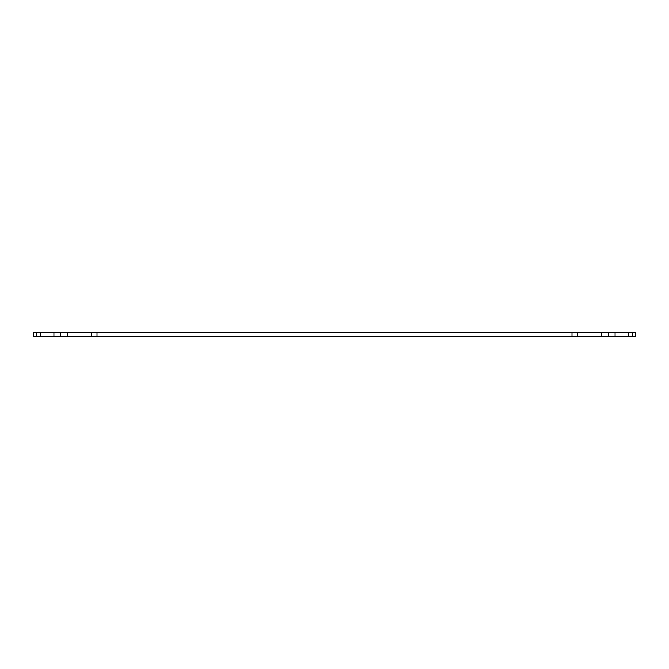 <?xml version="1.0" encoding="UTF-8"?>
<svg xmlns="http://www.w3.org/2000/svg" width="669" height="669" viewBox="0 0 669 669"><rect width="100%" height="100%" fill="white"/><g stroke="black" fill="none" stroke-linecap="round" stroke-linejoin="round"><path stroke-width="1" d="M628.768 336.549L628.768 332.451L635.55 332.451L635.55 336.549L33.45 336.549L33.45 332.451L40.232 332.451L40.232 336.549M67.235 336.549L67.235 332.451L60.754 332.451L60.754 336.549M67.235 332.451L91.444 332.451L91.444 336.549M577.556 336.549L577.556 332.451L91.444 332.451M577.556 332.451L601.766 332.451L601.766 336.549M628.768 332.451L601.766 332.451M53.913 336.549L53.913 332.451L40.232 332.451M53.913 332.451L60.754 332.451M97.005 336.549L97.005 332.451M571.995 336.549L571.995 332.451M608.246 336.549L608.246 332.451M615.087 336.549L615.087 332.451M632.723 332.451L632.723 336.549M36.277 336.549L36.277 332.451"/></g></svg>
